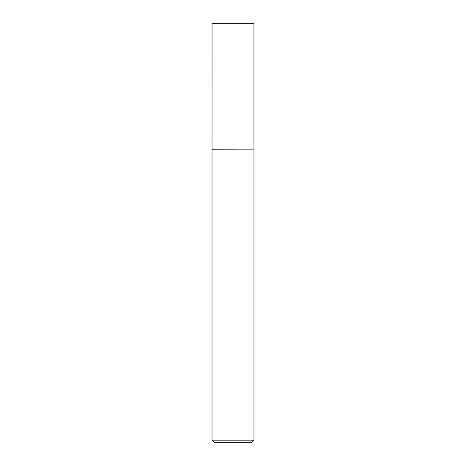 <?xml version="1.0" encoding="UTF-8"?>
<svg xmlns="http://www.w3.org/2000/svg" width="466" height="466" viewBox="0 0 466 466"><rect width="100%" height="100%" fill="white"/><g stroke="black" fill="none" stroke-linecap="round" stroke-linejoin="round"><path stroke-width="0.35" stroke-dasharray="2.33 1.75" d="M253.97 440.184L212.03 440.184M253.97 149.237L212.03 149.237M214.546 442.7L251.454 442.7M253.947 149.12L212.053 149.12M253.947 23.3L212.053 23.3"/><path stroke-width="0.7" d="M212.053 149.12L253.947 149.12L253.947 23.3L212.053 23.3L212.03 149.237L253.947 149.12M253.97 440.184L251.454 442.7L214.546 442.7L212.03 440.184L253.97 440.184L253.97 149.237M212.03 440.184L212.03 149.237"/></g></svg>
